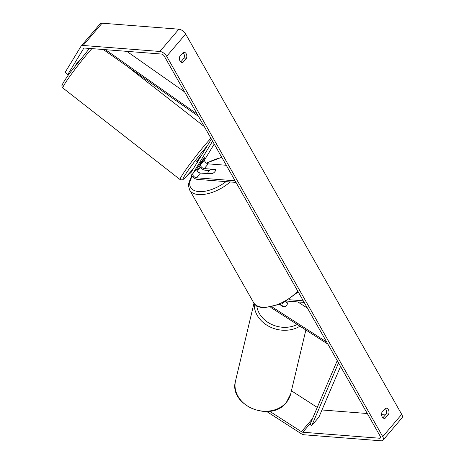 <?xml version="1.0" encoding="UTF-8"?>
<svg xmlns="http://www.w3.org/2000/svg" width="464" height="464" viewBox="0 0 464 464"><rect width="100%" height="100%" fill="white"/><g stroke="black" fill="none" stroke-linecap="round" stroke-linejoin="round"><path stroke-width="0.7" d="M286.015 301.675L287.094 302.366A4.263 3.538 -166.6 0 1 287.245 304.227A4.263 3.538 -166.6 0 1 286.595 305.498A4.263 3.538 -166.6 0 1 283.301 306.82L279.96 304.674M327.891 344.155L270.825 307.458M326.697 342.055L272.397 307.133M287.013 301.084L304.187 302.429M289.165 299.715L303.27 300.817M307.417 308.113L297.801 301.931M287.094 302.366L287.007 302.743M204.833 157.569A4.263 0.302 128 0 0 203.4 159.042A4.263 0.302 128 0 0 201.04 162.023L196.817 168.966A2.981 1.531 -139.6 0 0 197.606 171.407A2.981 1.531 -139.6 0 0 200.442 173.049L211.665 173.925A4.263 2.111 -29.6 0 0 215.458 169.47L204.235 168.594A2.981 1.531 40.4 0 1 201.399 166.953A2.981 1.531 40.4 0 1 200.61 164.511L204.833 157.569M211.387 139.072L191.116 172.388A5.116 2.627 -139.6 0 0 192.461 176.581A5.116 2.627 -139.6 0 0 197.328 179.388L236.008 182.41M209.502 170.543L205.152 170.201A5.116 2.627 40.4 0 1 198.992 165.393M212.582 141.172L192.786 173.698A2.981 1.531 -139.6 0 0 193.575 176.14A2.981 1.531 -139.6 0 0 196.411 177.782L235.091 180.798M214.211 144.049L204.641 159.778A2.981 1.531 -139.6 0 0 205.43 162.226A2.981 1.531 -139.6 0 0 208.266 163.862L226.27 165.265M201.277 155.689A4.263 0.302 128 0 0 200.384 156.687A4.263 0.302 128 0 0 197.739 160.063A4.263 0.302 128 0 0 196.614 161.93L197.618 162.713M201.103 162.812A4.263 0.302 128 0 0 203.087 160.324L204.728 157.632A4.263 0.302 128 0 0 203.4 159.042A4.263 0.302 128 0 0 201.411 161.53L199.769 164.221A4.263 0.302 128 0 0 201.103 162.812M269.659 411.272L301.409 431.688A2.558 1.311 -139.6 0 0 302.835 432.233L379.593 438.225A2.558 1.311 -139.6 0 0 380.439 437.952A2.558 1.311 -139.6 0 0 380.318 436.438L164.262 56.109A2.558 1.311 -139.6 0 0 161.344 54.039L84.587 48.047A2.558 1.311 -139.6 0 0 83.735 48.32A2.558 1.311 -139.6 0 0 83.671 48.407L67.825 74.443L68.33 75.081M382.939 417.797L386.239 413.923A4.263 2.987 94.5 0 0 385.932 409.457A4.263 2.987 94.5 0 0 385.19 408.54M183.025 52.67A4.263 2.987 -85.5 0 1 183.773 53.586A4.263 2.987 -85.5 0 1 184.08 58.052L180.78 61.927M183.216 52.449A4.263 2.987 -85.5 0 1 184.156 52.31A4.263 2.987 -85.5 0 1 186.197 53.772A4.263 2.987 -85.5 0 1 186.505 58.238L183.013 62.338A4.263 2.987 -85.5 0 1 182.074 62.478A4.263 2.987 -85.5 0 1 179.725 56.544L183.216 52.449M388.362 409.648A4.263 2.987 94.5 0 0 386.321 408.181A4.263 2.987 94.5 0 0 385.375 408.32L381.889 412.415A4.263 2.987 94.5 0 0 384.233 418.348A4.263 2.987 94.5 0 0 385.178 418.209L388.67 414.114A4.263 2.987 94.5 0 0 388.362 409.648M266.754 411.533L300.968 433.538A5.968 3.062 -139.6 0 0 304.297 434.809L381.054 440.8A5.968 3.062 -139.6 0 0 383.038 440.162A5.968 3.062 -139.6 0 0 382.742 436.624L166.686 56.301A5.968 3.062 -139.6 0 0 159.883 51.463L83.126 45.472A5.968 3.062 -139.6 0 0 81.142 46.104A5.968 3.062 -139.6 0 0 80.991 46.313L65.146 72.349L67.825 74.443M383.038 440.162L402.004 417.896A5.968 3.062 -139.6 0 0 401.708 414.358L185.652 34.029A5.968 3.062 -139.6 0 0 178.849 29.191L102.092 23.2A5.968 3.062 -139.6 0 0 100.108 23.838L81.142 46.104M321.97 409.973L367.291 413.517M381.582 414.63L385.387 414.926M89.094 48.395L88.183 49.886M68.295 75.133L65.146 72.349M75.475 65.436L76.102 64.403A4.263 0.302 -52 0 1 79.582 60.192M291.433 390.804L317.272 407.427M383.322 418.064L385.178 418.209M386.239 413.923L388.67 414.114M181.163 62.193L183.013 62.338M184.08 58.052L186.505 58.238M285.662 301.878L287.257 302.905A4.263 3.538 -166.6 0 1 287.245 304.227A4.263 3.538 -166.6 0 1 286.595 305.498A4.263 3.538 -166.6 0 1 283.939 306.803L280.366 304.506M207.913 173.333A4.263 2.111 150.4 0 1 211.236 169.435L215.569 169.778A4.263 2.111 150.4 0 1 212.245 173.675L207.913 173.333L208.092 173.646M338.529 362.877L311.796 425.511L318.907 417.159L340.553 366.444M311.796 425.511L310.08 424.276L337.247 360.627M105.438 49.671L197.223 114.138M126.817 51.342L184.608 91.93M103.269 49.503L198.499 116.389M204.235 168.594L208.266 163.862M200.61 164.511L204.641 159.778M196.411 177.782L200.442 173.049M192.786 173.698L196.817 168.966M210.94 138.284A28.339 1.995 128 0 0 205.198 144.716A28.339 1.995 128 0 0 187.601 167.197A28.339 1.995 128 0 0 180.113 179.591L62.878 87.998A28.339 1.995 -52 0 1 70.366 75.597A28.339 1.995 -52 0 1 87.957 53.116A28.339 1.995 -52 0 1 91.907 48.616M193.192 168.977A26.204 1.844 -52 0 1 192.171 170.178A26.204 1.844 -52 0 1 184.655 175.694A26.204 1.844 -52 0 1 206.294 146.966A26.204 1.844 -52 0 1 207.28 145.824M382.742 436.624L401.708 414.358M166.686 56.301L185.652 34.029M379.593 438.225L380.579 437.071M302.835 432.233L310.555 423.168M301.409 431.688L312.452 418.719M159.883 51.463L178.849 29.191M83.126 45.472L102.092 23.2M235.538 380.88A28.339 23.519 13.4 0 0 252.294 408.546A28.339 23.519 13.4 0 0 286.369 402.387A28.339 23.519 13.4 0 0 290.679 393.971L286.242 402.642C270.866 423.098 228.259 405.084 235.538 380.88L253.976 303.224M299.97 326.198A28.339 23.519 -166.6 0 1 269.735 326.789A28.339 23.519 -166.6 0 1 254.249 303.607M256.772 305.898A26.204 21.75 13.4 0 0 297.285 324.469M230.179 181.952A28.339 14.053 150.4 0 1 198.534 194.573A28.339 14.053 150.4 0 1 189.66 190.054L253.634 302.673A28.339 14.053 -29.6 0 0 262.508 307.191A28.339 14.053 -29.6 0 0 297.731 291.061M221.937 157.644A26.204 12.992 -29.6 0 0 206.712 163.299M200.431 167.55A26.204 12.992 -29.6 0 0 197.003 170.566M192.258 176.343A26.204 12.992 -29.6 0 0 198.807 191.568A26.204 12.992 -29.6 0 0 225.985 181.627M89.488 48.43L69.913 72.865C63.22 82.186 62.309 84.419 62.101 85.341C61.613 85.701 61.869 86.582 62.878 87.998M204.27 126.544L126.979 66.161M193.169 169.012L184.144 178.797L182.277 179.962L180.113 179.591M305.869 329.997L290.679 393.971M253.634 302.673C254.678 305.312 257.978 307.064 263.529 307.922L281.752 303.885L298.213 291.908M189.66 190.054L188.5 185.803L188.593 183.964L190.391 178.536L191.945 175.937M196.852 170.242L200.228 167.33M206.451 163.125L221.734 157.284"/></g></svg>
